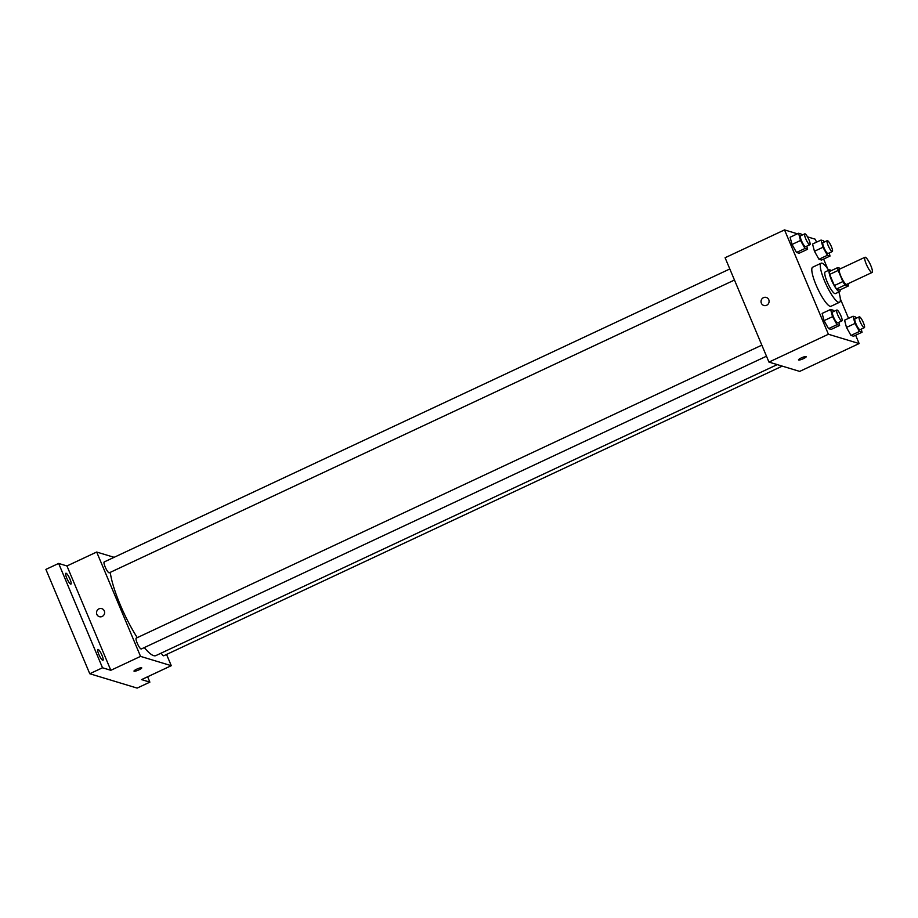 <?xml version="1.0" encoding="UTF-8"?>
<svg xmlns="http://www.w3.org/2000/svg" width="918" height="918" viewBox="0 0 918 918"><rect width="100%" height="100%" fill="white"/><g stroke="black" fill="none" stroke-linecap="round" stroke-linejoin="round"><path stroke-width="1.38" d="M870.78 265.531A8.4 1.767 -115.1 0 1 872.1 272.462A8.4 1.767 -115.1 0 1 866.936 265.612A8.4 1.767 -115.1 0 1 864.985 257.258A8.4 1.767 -115.1 0 1 870.78 265.531M872.1 272.462L846.625 284.385A8.4 1.767 -115.1 0 1 841.462 277.534A8.4 1.767 -115.1 0 1 839.5 269.181L864.985 257.258M840.888 268.538L837.767 267.597A11.395 2.41 -115.1 0 0 838.157 270.431L842.85 281.585A11.395 2.41 -115.1 0 0 845.076 284.982L848.358 285.98A11.395 2.41 -115.1 0 0 848.094 283.696M845.076 284.982L836.585 288.963L839.867 289.962L848.358 285.98M836.585 288.963A11.395 2.41 -115.1 0 1 834.359 285.567L842.85 281.585M837.767 267.597L829.275 271.567A11.395 2.41 -115.1 0 0 829.665 274.413L834.359 285.567M831.169 270.684A11.991 2.536 64.9 0 0 829.482 269.903A11.991 2.536 64.9 0 0 831.811 280.816A11.991 2.536 64.9 0 0 839.144 291.637A11.991 2.536 64.9 0 0 839.66 291.626A11.991 2.536 64.9 0 0 840.142 289.836M839.66 291.626L835.414 293.611A11.991 2.536 -115.1 0 1 834.898 293.622A11.991 2.536 -115.1 0 1 827.566 282.801A11.991 2.536 -115.1 0 1 825.236 271.889L829.482 269.903M829.665 274.413L838.157 270.431M838.845 292.004A21.584 4.556 -115.1 0 1 839.477 302.297A21.584 4.556 -115.1 0 1 826.2 284.683A21.584 4.556 -115.1 0 1 821.174 263.202A21.584 4.556 -115.1 0 1 828.667 270.282M839.477 302.297L830.985 306.279A21.584 4.556 -115.1 0 1 817.708 288.665A21.584 4.556 -115.1 0 1 812.682 267.184L821.174 263.202M833.877 311.409L833.211 310.227L830.629 309.446L822.138 313.417L824.043 320.634L828.529 328.633L831.123 329.424L839.614 325.442L838.8 322.344M801.862 235.226L801.196 234.056L798.603 233.264L790.111 237.246L792.016 244.463L796.514 252.461L799.096 253.242L807.588 249.271L806.773 246.173M797.444 233.815L784.534 229.902L828.403 334.255L859.133 343.561L855.633 335.242M848.542 318.351L840.326 298.832M827.761 268.928L823.618 259.071M816.515 242.18L815.264 239.208L807.519 236.867M856.31 318.202L855.645 317.02L853.063 316.24L844.571 320.21L846.476 327.428L850.963 335.437L853.556 336.217L862.048 332.236L861.222 329.137M824.284 242.031L823.63 240.849L821.036 240.068L812.545 244.039L814.45 251.257L818.948 259.255L821.53 260.046L830.021 256.065L829.206 252.966M784.534 229.902L725.094 257.74L768.963 362.094L799.681 371.4L859.133 343.561M768.963 362.094L828.403 334.255M806.234 356.666A4.2 0.769 -22.8 0 1 803.48 358.628A4.2 0.769 -22.8 0 1 798.499 359.925A4.2 0.769 -22.8 0 1 802.068 357.584A4.2 0.769 -22.8 0 1 806.234 356.666A4.2 0.769 -22.8 0 1 803.491 358.628A4.2 0.769 -22.8 0 1 798.499 359.913M768.779 299.727A4.2 4.028 106.9 0 1 763.856 305.476A4.2 4.028 106.9 0 1 761.217 300.301A4.2 4.028 106.9 0 1 768.779 299.727M763.856 305.476A4.2 4.028 106.9 0 1 761.217 300.301A4.2 4.028 106.9 0 1 766.289 297.443M777.248 364.607L155.865 655.601A51.615 10.901 -115.1 0 1 144.344 647.569M137.264 637.643A51.615 10.901 -115.1 0 1 110.263 572.35M766.484 356.207L141.315 648.98A6.001 1.262 -115.1 0 1 137.631 644.092A6.001 1.262 -115.1 0 1 136.231 638.125L761.837 345.145M782.262 366.121L163.748 655.773A6.001 1.262 -115.1 0 1 161.224 653.1M734.469 280.036L109.299 572.809A6.001 1.262 -115.1 0 1 105.604 567.921A6.001 1.262 -115.1 0 1 104.204 561.954L729.81 268.974M114.107 557.318L96.677 552.039L140.546 656.381L171.276 665.688L166.56 654.465M96.677 552.039L66.957 565.958L58.637 563.434L45.9 569.401L89.769 673.743L102.506 667.776L110.826 670.301L140.546 656.381M89.769 673.743L137.138 688.098L149.875 682.131L147.626 676.773M171.276 665.688L141.556 679.607L149.875 682.131M138.985 669.83A4.2 0.769 -22.8 0 1 133.994 671.115A4.2 0.769 -22.8 0 1 137.574 668.786A4.2 0.769 -22.8 0 1 141.739 667.856A4.2 0.769 -22.8 0 1 138.985 669.83M66.957 565.958L110.826 670.301M104.285 610.918A4.2 4.028 106.9 0 1 99.351 616.678A4.2 4.028 106.9 0 1 96.711 611.491A4.2 4.028 106.9 0 1 104.285 610.918M99.351 616.678A4.2 4.028 106.9 0 1 96.711 611.491A4.2 4.028 106.9 0 1 101.783 608.645M141.739 667.856A4.2 0.769 -22.8 0 1 138.985 669.819A4.2 0.769 -22.8 0 1 133.994 671.115M98.134 649.428A6.001 1.262 -115.1 0 1 101.806 654.832A6.001 1.262 -115.1 0 1 102.965 660.283A6.001 1.262 -115.1 0 1 99.27 655.395A6.001 1.262 -115.1 0 1 97.882 649.428A6.001 1.262 -115.1 0 1 98.134 649.428M66.119 573.245A6.001 1.262 -115.1 0 1 69.779 578.661A6.001 1.262 -115.1 0 1 70.938 584.112A6.001 1.262 -115.1 0 1 67.255 579.224A6.001 1.262 -115.1 0 1 65.855 573.257A6.001 1.262 -115.1 0 1 66.119 573.245M58.637 563.434L102.506 667.776M821.036 240.068L822.941 247.275L827.439 255.284L830.021 256.065M832.316 251.509L828.07 253.494A6.001 1.262 -115.1 0 1 824.387 248.606A6.001 1.262 -115.1 0 1 822.987 242.639L827.233 240.642A6.001 1.262 -115.1 0 1 831.375 246.563A6.001 1.262 -115.1 0 1 832.316 251.509A6.001 1.262 -115.1 0 1 828.633 246.609A6.001 1.262 -115.1 0 1 827.233 240.642M812.545 244.039L814.45 251.257L822.941 247.275M814.45 251.257L818.948 259.255L827.439 255.284M818.948 259.255L821.53 260.046M798.603 233.264L800.507 240.482L805.006 248.48L807.588 249.271M809.883 244.704L805.637 246.701A6.001 1.262 -115.1 0 1 801.953 241.801A6.001 1.262 -115.1 0 1 800.553 235.834L804.799 233.849A6.001 1.262 -115.1 0 1 808.942 239.77A6.001 1.262 -115.1 0 1 809.883 244.704A6.001 1.262 -115.1 0 1 806.199 239.816A6.001 1.262 -115.1 0 1 804.799 233.849M790.111 237.246L792.016 244.463L800.507 240.482M792.016 244.463L796.514 252.461L805.006 248.48M796.514 252.461L799.096 253.242M853.063 316.24L854.968 323.457L859.455 331.455L862.048 332.236M864.343 327.68L860.097 329.665A6.001 1.262 -115.1 0 1 856.402 324.777A6.001 1.262 -115.1 0 1 855.014 318.81L859.259 316.825A6.001 1.262 -115.1 0 1 863.402 322.734A6.001 1.262 -115.1 0 1 864.343 327.68A6.001 1.262 -115.1 0 1 860.648 322.792A6.001 1.262 -115.1 0 1 859.259 316.825M844.571 320.21L846.476 327.428L854.968 323.457M846.476 327.428L850.963 335.437L859.455 331.455M850.963 335.437L853.556 336.217M830.629 309.446L832.534 316.664L837.021 324.662L839.614 325.442M841.909 320.887L837.664 322.872A6.001 1.262 -115.1 0 1 833.969 317.984A6.001 1.262 -115.1 0 1 832.58 312.017L836.826 310.02A6.001 1.262 -115.1 0 1 840.968 315.941A6.001 1.262 -115.1 0 1 841.909 320.887A6.001 1.262 -115.1 0 1 838.214 315.987A6.001 1.262 -115.1 0 1 836.826 310.02M822.138 313.417L824.043 320.634L832.534 316.664M824.043 320.634L828.529 328.633L837.021 324.662M828.529 328.633L831.123 329.424"/></g></svg>
